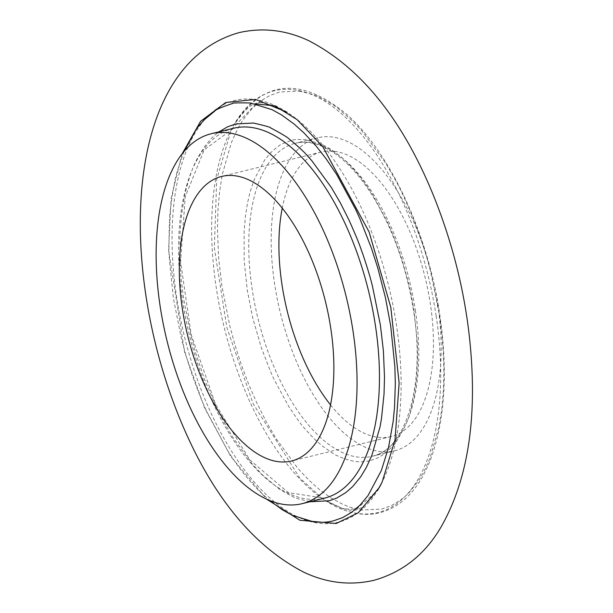 <?xml version="1.0" encoding="UTF-8"?>
<svg xmlns="http://www.w3.org/2000/svg" width="613" height="613" viewBox="0 0 613 613"><rect width="100%" height="100%" fill="white"/><g stroke="black" fill="none" stroke-linecap="round" stroke-linejoin="round"><path stroke-width="0.46" stroke-dasharray="3.06 2.3" d="M330.53 404.894A146.507 70.978 -103.8 0 0 391.094 436.571A146.507 70.978 -103.8 0 0 430.357 303.864A146.507 70.978 -103.8 0 0 321.258 151.993A146.507 70.978 -103.8 0 0 282.241 208.106M437.774 304.822A161.158 78.073 76.2 0 1 394.58 450.8A161.158 78.073 76.2 0 1 280.356 312.891A161.158 78.073 76.2 0 1 317.764 137.764A161.158 78.073 76.2 0 1 437.774 304.822M306.331 139.703C289.022 139.005 293.642 140.737 291.55 140.431C283.528 143.181 279.344 144.997 279.007 145.879C277.727 147.051 279.789 144.438 270.67 152.767L264.632 160.024L254.449 179.188C251.345 187.793 249.499 193.723 248.916 196.988C248.119 201.148 247.974 198.827 245.369 216.979L244.104 231.316L244.166 260.671L247.2 289.757L252.579 317.373L261.376 347.855L270.846 372.321L274.118 379.531L288.846 406.649C297.65 419.721 302.439 426.41 303.205 426.709C302.155 425.981 316.254 441.375 318.185 442.433L322.553 446.118C331.748 452.739 336.66 455.942 337.288 455.72L339.387 456.739C358.352 464.347 363.486 461.129 366.168 461.344L369.317 460.761C366.375 461.873 379.447 457.742 380.596 456.264L383.991 454.057C391.278 447.835 395.025 444.149 395.232 443.023L396.688 441.069C404.932 427.368 409.63 417.116 410.771 410.327L413.821 397.584C416.173 382.887 417.223 374.834 416.978 373.44L417.583 355.356L417.246 342.307L414.112 311.327C410.204 287.681 409.101 286.033 408.733 283.719L401.806 258.878L393.569 236.135L387.201 221.554L372.466 194.436C359.348 174.559 359.095 175.977 355.961 171.824C342.361 156.729 341.18 157.365 339.855 155.855L330.346 148.944L322.453 144.599L306.331 139.703M309.849 501.763C298.194 498.928 292.769 497.319 293.566 496.944L292.393 496.415C284.861 492.576 279.911 489.664 277.528 487.672L262.341 474.822L252.303 464.064L232.863 437.429L223.883 422.043L217.554 409.737L204.543 379.447L195.562 352.598L190.674 334.437L183.823 299.757C180.015 272.003 180.766 270.333 180.375 267.613L179.831 239.338L180.176 230.917L181.655 214.044L184.168 198.168C189.072 174.613 195.018 162.721 197.899 157.418L204.344 146.951C209.631 140.17 213.278 136.124 215.286 134.806L219.063 131.818M298.975 91.076C312.576 94.233 318.913 96.057 317.994 96.547L319.281 97.13C331.258 103.612 337.656 107.513 338.468 108.823L352.521 121.014L362.245 131.32L385.11 162.361C401.262 189.233 401.576 192.72 403.17 195.317L412.587 216.657L420.051 236.495C427.966 259.935 429.452 267.552 430.495 271.176L439.421 315.128L441.781 333.664L443.291 352.467L443.866 371.915L443.375 390.703L441.735 409.361L438.962 426.916L429.912 458.585L423.775 471.979L418.518 480.83L408.779 492.99L404.549 496.974L400.12 500.469L391.14 505.733L381.585 509.066L362.337 510.008L352.276 507.848L347.173 506.123L342.031 503.955L331.074 497.978L320.109 490.132L308.791 480.079L297.696 468.179L276.202 438.724L266.272 421.721L257.023 403.408L248.725 384.435L241.261 364.589L234.955 344.935L229.86 326.116L221.975 286.501L218.657 257.989L217.446 229.17L217.944 210.382L219.577 191.723L222.35 174.169L231.407 142.5L237.537 129.105L240.978 123.098L244.671 117.535L252.533 108.095L261.199 100.616L270.18 95.352L279.727 92.019L298.975 91.076M184.03 151.534C171.763 185.593 175.67 181.027 173.808 186.084C167.449 226.488 170.345 217.715 169.395 222.297C168.284 265.521 169.793 255.544 169.479 260.533L173.425 298.416L181.004 336.759C187.149 361.019 189.969 368.015 191.057 371.624L192.72 376.505C201.355 400.641 204.865 407.139 206.32 410.656L227.661 450.639C240.097 469.926 244.395 474.125 246.365 476.768L247.752 478.446C246.916 477.381 250.97 482.669 260.241 491.986L269.666 500.507M415.369 310.324A161.158 78.073 76.2 0 1 372.175 456.294A161.158 78.073 76.2 0 1 257.943 318.385A161.158 78.073 76.2 0 1 295.359 143.266A161.158 78.073 76.2 0 1 415.369 310.324M233.607 128.247A190.459 92.264 -103.8 0 0 189.394 335.211A190.459 92.264 -103.8 0 0 324.392 498.193L288.34 492.653L249.82 459.88L215.569 404.365L191.225 334.752L180.582 261.789L185.241 196.727L204.213 149.84L233.607 128.247M436.119 315.848A217.14 105.191 76.2 0 1 325.595 500.721A217.14 105.191 76.2 0 1 224.021 326.729A217.14 105.191 76.2 0 1 233.499 125.466A217.14 105.191 76.2 0 1 345.793 117.627A217.14 105.191 76.2 0 1 436.119 315.848M381.133 484.132A217.14 105.191 -103.8 0 0 396.534 325.564A217.14 105.191 -103.8 0 0 287.175 112.279A217.14 105.191 -103.8 0 0 184.39 336.269A217.14 105.191 -103.8 0 0 379.163 487.726M321.258 151.993L221.676 176.429M391.094 436.571L291.512 461.007M317.764 137.764L295.359 143.266C308.592 139.986 323.128 144.423 338.966 156.568C348.912 164.414 358.482 174.989 367.677 188.314C390.642 222.596 405.952 263.529 413.606 311.113C425.828 385.585 405.331 450.402 372.175 456.294L394.58 450.8M379.263 487.55C359.08 514.767 356.092 515.51 325.595 500.721C354.666 518.981 380.65 518.874 403.546 500.407C414.871 490.676 423.958 476.784 430.832 458.739C445.038 419.69 448.026 371.7 439.789 314.776C427.989 233.821 390.029 152.032 346.245 113.972C300.171 76.204 262.594 80.027 233.507 125.45C253.69 98.226 256.686 97.498 287.175 112.279M182.046 153.986L171.157 198.091L168.575 250.066L184.574 351.923L204.619 407.944L230.794 456.555L266.77 499.25M255.882 103.949L231.239 129.695L216.696 179.563L214.343 247.759L226.841 327.48L253.085 403.615L299.749 477.994L323.618 499.403L343.073 508.821L356.253 509.234L377.585 490.408"/><path stroke-width="0.92" d="M282.241 208.106A146.507 70.978 -103.8 0 0 330.53 404.894M330.775 328.3A146.507 70.978 76.2 0 1 291.512 461.007A146.507 70.978 76.2 0 1 187.662 335.633A146.507 70.978 76.2 0 1 221.676 176.429A146.507 70.978 76.2 0 1 330.775 328.3M353.034 331.181A190.459 92.264 -103.8 0 0 211.201 133.741A190.459 92.264 -103.8 0 0 166.981 340.705A190.459 92.264 -103.8 0 0 301.987 503.694A190.459 92.264 -103.8 0 0 353.034 331.181M219.063 131.818L227.415 126.891L235.499 124.01L253.46 123.021C265.758 125.88 271.49 127.527 270.662 127.971L271.827 128.5C282.654 134.362 288.439 137.879 289.175 139.067L291.658 140.998C299.466 147.641 304.554 152.399 306.929 155.265L311.917 160.851L331.357 187.486L340.338 202.872L348.705 219.423C360.98 246.71 360.934 249.598 362.153 252.249L362.957 254.533C370.114 275.735 371.455 282.616 372.405 285.896L380.405 325.158L383.401 350.942L384.497 377.003L384.044 393.998L381.439 418.932L380.06 426.748L371.869 455.39L366.321 467.497L360.735 476.745L352.766 486.5L345.947 492.515L336.805 498.024L329.273 500.76L309.849 501.763M269.666 500.507L282.524 509.886L292.117 515.219L313.787 521.924L323.587 522.33L328.353 521.878L333.035 520.981L342.59 517.648L351.571 512.384L360.237 504.905L368.099 495.465L381.363 470.5L388.573 447.321L393.186 421.284L394.527 407.384L395.324 383.838L394.879 366.85L390.711 325.955L385.447 297.726L377.815 268.073L371.509 248.411L360 218.979L355.747 209.592L336.56 174.276L326.055 158.729L316.469 146.469L303.979 132.929L294.094 124.025L281.704 115.029L272.111 109.689L250.433 102.992C237.269 102.693 231.239 102.915 232.35 103.666L231.185 103.934C220.734 107.52 215.286 109.88 214.841 111.03L203.991 120.002L198.014 126.906L196.122 129.45L184.03 151.534M301.987 503.694L324.392 498.193A190.459 92.264 -103.8 0 0 375.44 325.679A190.459 92.264 -103.8 0 0 233.607 128.247L211.201 133.741M379.163 487.726A217.14 105.191 -103.8 0 0 379.263 487.55A217.14 105.191 -103.8 0 0 381.133 484.132M287.175 112.279L255.598 99.421L225.783 102.478L200.597 121.297L182.046 153.986M266.77 499.25L299.857 520.23L336.139 523.533L358.344 512.713L379.263 487.55M239.17 32.596C262.908 27.271 286.187 30.014 309.013 40.818C361.348 68.043 403.048 120.156 434.127 197.148C458.187 257.514 470.945 319.066 472.378 381.799C473.489 440.08 463.06 488.469 441.076 526.965C424.978 554.535 402.488 572.35 373.601 580.404C349.862 585.729 326.576 582.986 303.757 572.182C251.422 544.957 209.723 492.844 178.644 415.852C117.198 263.513 124.224 64.756 239.17 32.596M377.585 490.408L382.121 482.117L395.033 439.797L399.132 382.995L390.803 307.312L369.118 231.975L322.706 146.591L297.106 119.612L274.777 105.827L255.882 103.949"/></g></svg>
